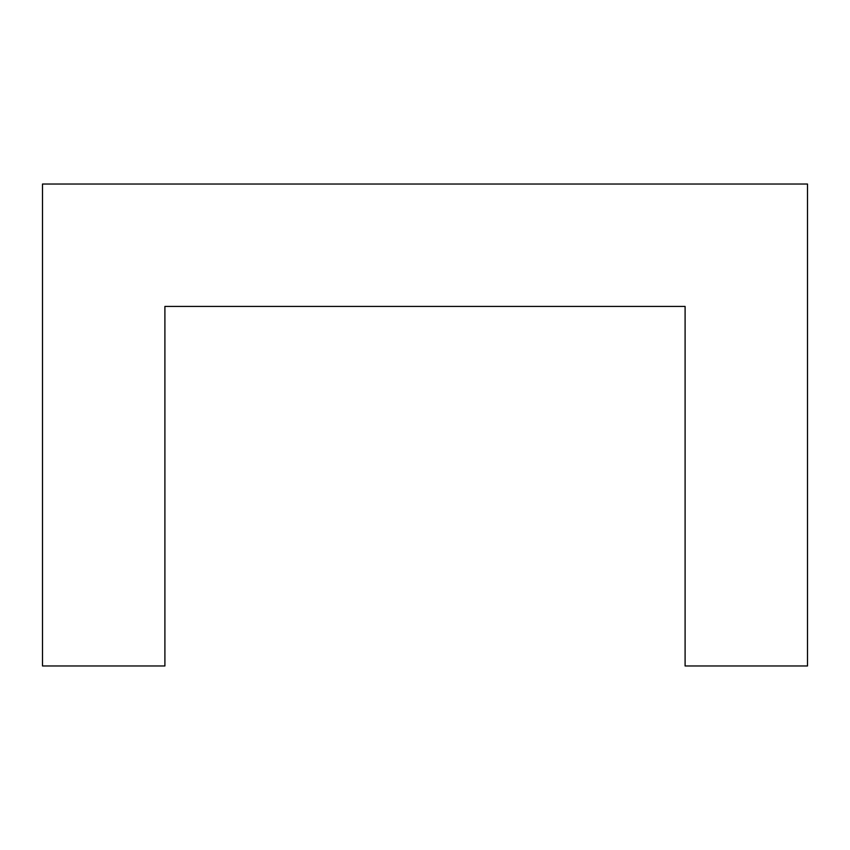 <?xml version="1.0" encoding="UTF-8"?>
<svg xmlns="http://www.w3.org/2000/svg" width="850" height="850" viewBox="0 0 850 850"><rect width="100%" height="100%" fill="white"/><g stroke="black" fill="none" stroke-linecap="round" stroke-linejoin="round"><path stroke-width="1.27" d="M164.9 665.975L42.5 665.975L42.5 184.025L807.5 184.025L807.5 665.975L685.1 665.975L685.1 306.425L164.9 306.425L164.9 665.975"/></g></svg>
